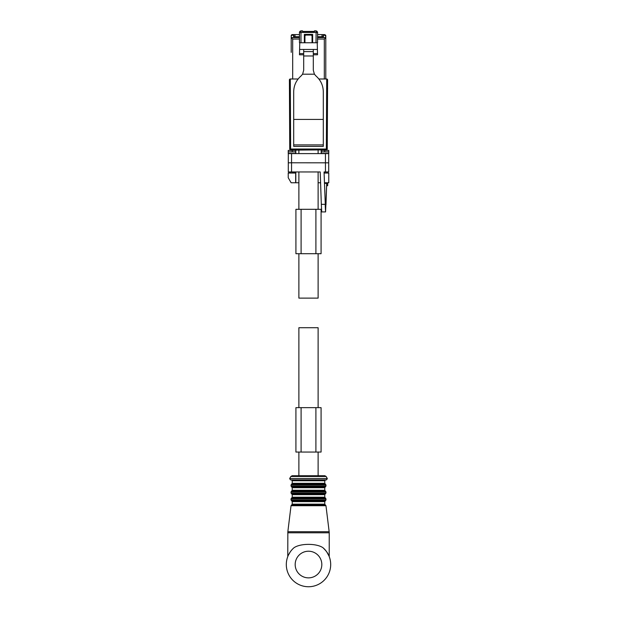 <?xml version="1.0" encoding="UTF-8"?>
<svg xmlns="http://www.w3.org/2000/svg" width="617" height="617" viewBox="0 0 617 617"><rect width="100%" height="100%" fill="white"/><g stroke="black" fill="none" stroke-linecap="round" stroke-linejoin="round"><path stroke-width="0.93" d="M291.209 52.36L291.209 36.334A1.141 1.141 0 0 1 292.35 35.192L293.569 35.192L293.569 37.56M292.689 78.999L292.689 39.041L291.209 37.56L299.446 37.56L299.507 32.446A1.481 1.481 -45 0 1 300.988 30.966L299.392 32.331M325.182 149.9L326.362 149.9A0.887 0.887 0 0 0 327.249 149.013L327.596 79.894L326.702 78.999L318.881 78.999M298.119 78.999L290.291 78.999L290.638 149.013L326.362 149.013L326.702 78.999A0.887 0.887 0 0 1 327.596 79.894M299.446 37.56L299.469 42.766L317.531 42.766L317.554 37.56L325.791 37.56L325.791 35.74L324.65 34.598L317.608 34.598M310.274 35.069L310.274 34.382M306.726 35.069L306.726 34.382M289.404 79.894L290.291 78.999A0.887 0.887 0 0 0 289.404 79.894L289.743 149.013A0.887 0.887 0 0 0 290.638 149.9L291.818 149.9M323.431 37.56L323.431 35.192L324.65 35.192L325.791 36.334M324.311 78.999L324.311 39.041L325.791 37.56L325.791 78.999M325.791 37.56L317.554 37.56L317.608 32.331L316.128 30.85L314.423 30.85L314.423 31.583L302.577 31.583L302.577 30.85L300.872 30.85M314.423 31.444L302.577 31.444M299.507 42.766L299.507 32.446L300.988 32.446L300.988 42.766L304.358 42.766L304.358 34.382L312.642 34.382L312.642 42.766L316.012 42.766L316.128 30.85M326.362 149.9L326.362 149.013L327.249 149.013A0.887 0.887 0 0 1 326.362 149.9L320.339 149.9L320.339 149.306L296.661 149.306L296.661 149.9L290.638 149.9A0.887 0.887 0 0 1 289.743 149.013L290.638 149.013L290.638 149.9M289.658 126.662L289.743 139.542L290.638 139.535M327.588 88.771L327.596 88.324L326.702 88.324M327.295 133.426L327.349 125.182M299.392 34.598L292.35 34.598A1.141 1.141 0 0 0 291.209 35.74L291.209 52.067M312.642 34.598L310.274 34.598M306.726 34.598L304.358 34.598M291.826 34.729L291.355 35.192M293.8 34.598L293.8 37.56M293.8 36.727L294.988 36.727L294.988 34.598M322.012 34.598L322.012 36.727L317.608 36.727M299.392 36.727L294.988 36.727M322.012 36.727L323.2 36.727L323.2 34.598M323.2 36.727L323.2 37.56M325.791 35.74L325.699 35.292M295.921 37.56L295.921 36.727M321.079 37.56L321.079 36.727M324.781 149.9L324.781 150.347L321.187 150.347L321.226 149.9L295.79 150.108A15.579 3.1 90.4 0 0 295.813 150.347L295.651 151.828L288.224 151.898L288.224 153.456L295.682 153.602M323.447 149.9L323.447 150.347M321.21 150.108L321.187 153.602L321.187 150.347L321.881 150.347M324.187 149.9L324.187 150.347M324.766 151.828L324.781 150.347L328.776 150.417L328.776 151.898L321.349 151.828L321.318 153.602M321.318 153.425L328.776 153.456L328.776 151.898M295.682 171.958L295.682 173.015L288.224 172.991L288.224 177.727L291.124 182.763L298.883 182.763M318.117 182.763L320.585 182.763M321.326 150.347L321.349 151.828M328.776 153.409L321.349 153.409M288.224 150.417L292.219 150.347L288.224 150.417L288.224 151.898M295.79 150.108L295.805 153.602M324.095 173.03L328.776 173.03L328.776 182.763L324.434 182.763M295.805 182.763L295.805 171.958M324.095 172.999L328.776 173.03M324.156 172.999L324.156 171.958M295.674 150.347L292.219 150.347L292.219 149.9M293.553 149.9L293.553 150.347L295.813 150.347M295.682 153.425L295.651 151.828M295.682 173.015L295.651 182.763M288.224 173.03L295.651 173.03M326.555 182.763L326.555 183.349L326.555 182.763M295.651 153.409L288.224 153.409M292.219 150.347L292.234 151.828M292.813 150.347L292.813 149.9M294.294 173.015L294.294 171.958M292.836 172.999L292.836 171.958M313.313 53.602L317.5 53.602L317.4 49.46L299.6 49.46L299.769 42.766M317.4 49.46L317.231 42.766M304.945 42.766L304.945 35.809L305.685 35.069L304.358 35.069M312.055 42.766L312.055 35.809L311.315 35.069L305.685 35.069M303.687 54.79L299.469 54.79L299.6 49.46M303.687 53.602L299.5 53.602M303.687 49.46L303.687 70.299L302.585 74.194L314.415 74.194L315.943 75.953C320.732 80.179 323.185 85.454 323.3 91.794L323.3 146.376L293.7 146.376L293.7 144.902L323.3 144.902M314.415 74.194L313.313 70.299L313.313 51.62L303.687 51.62M313.313 51.62L313.313 49.46M317.5 53.602L317.531 54.79L313.313 54.79M312.642 35.809L312.055 35.809M312.642 35.069L311.315 35.069M304.945 35.809L304.358 35.809M313.313 55.97L303.687 55.97M293.7 144.902L293.7 91.794C293.815 85.447 296.268 80.171 301.057 75.953L302.585 74.194M291.556 153.602L291.556 162.78L328.699 162.819L328.707 171.958L328.699 153.602L288.301 153.602L288.293 171.958L291.548 171.958L291.556 162.78L288.301 162.819L288.301 153.602M325.444 153.602L325.452 171.958L328.707 171.958M294.51 153.602L292.065 153.602M324.935 153.602L322.49 153.602M325.174 204.327L321.326 204.327L321.727 211.916L325.575 211.916L324.056 171.958L325.452 171.958M320.524 180.966L321.326 204.35L320.208 171.958L291.548 171.958M325.575 211.916L326.702 183.349L324.449 183.349L326.702 183.349L326.702 185.717L326.702 183.349L327.681 183.349L327.681 185.717L326.702 185.717M290.306 551.814L288.386 555.153M288.548 554.806L290.314 551.806M292.651 479.879L326.555 479.879L327.326 478.545L289.674 478.545L290.445 479.879L292.651 479.879M322.845 475.738L318.117 475.738L318.117 452.053M298.883 452.053L298.883 475.738L292.149 475.738L324.851 475.738L326.131 476.478L290.869 476.478L289.674 478.545M323.262 547.958L323 547.734C316.567 543.245 300.433 543.245 294 547.734A22.204 22.204 0 0 0 308.5 586.744A22.204 22.204 0 0 0 323 547.734C326.262 550.919 328.275 553.704 329.038 556.102L326.686 551.806M321.079 407.652L295.921 407.652L295.921 452.053L315.904 452.053L315.904 407.652L315.904 452.053L321.079 452.053L321.079 407.652M301.096 407.652L301.096 452.053M321.079 209.31L321.079 253.71L321.079 209.31L295.921 209.31L295.921 253.71L315.904 253.71L315.904 209.31M321.079 253.71L315.904 253.71M301.096 209.31L301.096 253.71M298.883 253.71L298.883 298.119L318.117 298.119L318.117 253.71M308.5 475.738L318.117 475.738M298.883 407.652L298.883 327.72L318.117 327.72L318.117 407.652M317.608 32.331L317.485 42.766M324.311 39.041L317.531 39.041M299.469 39.041L292.689 39.041M289.404 88.324L290.291 88.324M327.249 139.542L326.362 139.535M314.423 30.966L316.012 30.966A1.481 1.481 -135 0 1 317.485 32.446L300.988 32.446L300.988 30.966L302.577 30.966M293.7 119.413L323.3 119.413M321.326 204.35L321.357 205.33L321.326 204.35M325.182 204.52L325.977 204.52L325.213 205.584M325.969 204.782L326.702 183.349M287.777 532.787L329.223 532.787L329.154 531.7L287.846 531.7L287.777 556.573M291.031 505.724L291.625 504.991L325.375 504.991L325.969 505.724L291.031 505.724L287.846 531.7M291.625 504.991L292.219 504.151L324.781 504.151L324.781 501.636L325.375 500.803L291.625 500.803L292.219 501.636L324.781 501.636M291.625 500.803L291.031 499.963L325.969 499.963L325.375 500.803M291.031 499.963L291.031 498.868L325.969 498.868L325.969 499.963M291.031 498.868L291.625 498.035L325.375 498.035L325.969 498.868M291.625 498.035L292.219 497.194L324.781 497.194L324.781 494.68L325.375 493.847L291.625 493.847L292.219 494.68L324.781 494.68M291.625 493.847L291.031 493.006L325.969 493.006L325.375 493.847M291.031 493.006L291.031 491.911L325.969 491.911L325.969 493.006M291.031 491.911L291.625 491.078L325.375 491.078L325.969 491.911M291.625 491.078L292.219 490.237L324.781 490.237L324.781 487.723L325.375 486.89L291.625 486.89L292.219 487.723L324.781 487.723M291.625 486.89L291.031 486.049L325.969 486.049L325.375 486.89M291.031 486.049L291.031 484.954L325.969 484.954L325.969 486.049M291.031 484.954L291.625 484.121L325.375 484.121L325.969 484.954M291.625 484.121L292.219 483.281L324.781 483.281L324.781 480.766L325.668 479.879M292.219 483.281L292.219 480.766L324.781 480.766M321.819 564.54A13.319 13.319 0 0 0 308.5 551.22A13.319 13.319 0 0 0 295.181 564.54A13.319 13.319 0 0 0 308.5 577.867A13.319 13.319 0 0 0 321.819 564.54M325.784 35.616L325.483 34.961M328.699 153.602L328.699 162.819M288.301 162.819L288.293 171.958M325.205 205.268L325.46 210.281M325.969 505.724L329.154 531.7M325.375 504.991L324.781 504.151M292.219 504.151L292.219 501.636M325.375 498.035L324.781 497.194M292.219 497.194L292.219 494.68M325.375 491.078L324.781 490.237M292.219 490.237L292.219 487.723M325.375 484.121L324.781 483.281M292.219 480.766L291.332 479.879M326.131 476.478L327.326 478.545M290.869 476.478L292.149 475.738M329.223 556.573L329.223 532.787M298.883 209.31L298.883 171.958M298.883 153.602L298.883 150.108M318.117 209.31L318.117 171.958M318.117 153.602L318.117 150.108"/></g></svg>
